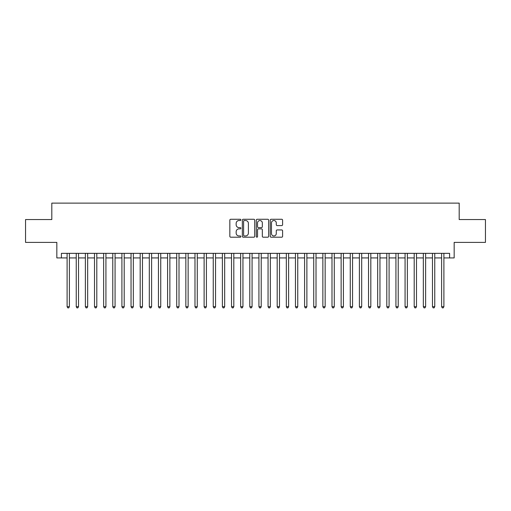 <?xml version="1.0" encoding="UTF-8"?>
<svg xmlns="http://www.w3.org/2000/svg" width="511" height="511" viewBox="0 0 511 511"><rect width="100%" height="100%" fill="white"/><g stroke="black" fill="none" stroke-linecap="round" stroke-linejoin="round"><path stroke-width="0.77" d="M240.885 219.896A0.626 0.626 0 0 0 240.259 219.27L230.729 219.27A0.894 0.894 0 0 0 229.835 220.164L229.835 236.306A0.894 0.894 0 0 0 230.729 237.2L240.259 237.2A0.626 0.626 0 0 0 240.885 236.574A0.626 0.626 0 0 0 240.259 235.948L239.027 235.948A2.868 2.868 0 0 1 236.159 233.073L236.159 231.732A2.868 2.868 0 0 1 239.027 228.864L240.259 228.864A0.626 0.626 0 0 0 240.885 228.232A0.626 0.626 0 0 0 240.259 227.606L239.027 227.606A2.868 2.868 0 0 1 236.159 224.738L236.159 223.396A2.868 2.868 0 0 1 239.027 220.522L240.259 220.522A0.626 0.626 0 0 0 240.885 219.896M281.702 225.587A0.894 0.894 0 0 0 282.596 224.693L282.596 220.164A0.894 0.894 0 0 0 281.702 219.27L271.124 219.27A0.894 0.894 0 0 0 270.223 220.164L270.223 236.306A0.894 0.894 0 0 0 271.124 237.2L281.702 237.2A0.894 0.894 0 0 0 282.596 236.306L282.596 230.838A0.894 0.894 0 0 0 281.702 229.937L277.173 229.937A0.894 0.894 0 0 0 276.279 230.838L276.279 233.546A2.395 2.395 0 0 1 273.877 235.948A2.395 2.395 0 0 1 271.482 233.546L271.482 222.924A2.395 2.395 0 0 1 273.877 220.522A2.395 2.395 0 0 1 276.279 222.924L276.279 224.693A0.894 0.894 0 0 0 277.173 225.587L281.702 225.587M61.403 257.921L61.403 253.354L449.597 253.354L449.597 257.921L454.164 257.921L454.164 242.393L485.45 242.393L485.45 219.558L459.191 219.558L459.191 203.116L51.809 203.116L51.809 219.558L25.55 219.558L25.55 242.393L56.836 242.393L56.836 257.921L67.107 257.921M254.714 220.164A0.894 0.894 0 0 0 253.82 219.27L243.242 219.27A0.894 0.894 0 0 0 242.342 220.164L242.342 236.306A0.894 0.894 0 0 0 243.242 237.2L253.82 237.2A0.894 0.894 0 0 0 254.714 236.306L254.714 220.164M257.18 219.27L267.758 219.27A0.894 0.894 0 0 1 268.658 220.164L268.658 236.306A0.894 0.894 0 0 1 267.758 237.2L263.235 237.2A0.894 0.894 0 0 1 262.335 236.306L262.335 229.758A0.894 0.894 0 0 0 261.44 228.864L258.438 228.864A0.894 0.894 0 0 0 257.538 229.758L257.538 236.574A0.626 0.626 0 0 1 256.912 237.2A0.626 0.626 0 0 1 256.286 236.574L256.286 220.164A0.894 0.894 0 0 1 257.18 219.27M69.394 257.921L76.241 257.921M78.528 257.921L85.375 257.921M87.662 257.921L94.509 257.921M96.796 257.921L103.644 257.921M105.93 257.921L112.778 257.921M115.064 257.921L121.912 257.921M124.199 257.921L131.046 257.921M133.333 257.921L140.18 257.921M142.467 257.921L149.314 257.921M151.601 257.921L158.448 257.921M160.735 257.921L167.582 257.921M169.869 257.921L176.717 257.921M179.003 257.921L185.851 257.921M188.137 257.921L194.985 257.921M197.272 257.921L204.119 257.921M206.406 257.921L213.253 257.921M215.54 257.921L222.387 257.921M224.674 257.921L231.521 257.921M233.808 257.921L240.655 257.921M242.942 257.921L249.79 257.921M252.076 257.921L258.924 257.921M261.21 257.921L268.058 257.921M270.345 257.921L277.192 257.921M279.479 257.921L286.326 257.921M288.613 257.921L295.46 257.921M297.747 257.921L304.594 257.921M306.881 257.921L313.728 257.921M316.015 257.921L322.863 257.921M325.149 257.921L331.997 257.921M334.283 257.921L341.131 257.921M343.418 257.921L350.265 257.921M352.552 257.921L359.399 257.921M361.686 257.921L368.533 257.921M370.82 257.921L377.667 257.921M379.954 257.921L386.801 257.921M389.088 257.921L395.936 257.921M398.222 257.921L405.07 257.921M407.356 257.921L414.204 257.921M416.491 257.921L423.338 257.921M425.625 257.921L432.472 257.921M434.759 257.921L441.606 257.921M443.893 257.921L449.597 257.921M244.226 220.522A0.626 0.626 0 0 0 243.6 221.154L243.6 235.316A0.626 0.626 0 0 0 244.226 235.948L245.523 235.948A2.868 2.868 0 0 0 248.397 233.073L248.397 223.396A2.868 2.868 0 0 0 245.523 220.522L244.226 220.522M262.335 222.968A2.395 2.395 0 0 0 259.939 220.567A2.395 2.395 0 0 0 257.538 222.968L257.538 226.712A0.894 0.894 0 0 0 258.438 227.606L261.44 227.606A0.894 0.894 0 0 0 262.335 226.712L262.335 222.968M69.394 253.354L69.394 306.696L67.107 306.696L67.107 253.354M69.394 306.696L68.71 307.884L67.797 307.884L67.107 306.696M78.528 253.354L78.528 306.696L76.241 306.696L76.241 253.354M78.528 306.696L77.844 307.884L76.931 307.884L76.241 306.696M87.662 253.354L87.662 306.696L85.375 306.696L85.375 253.354M87.662 306.696L86.979 307.884L86.065 307.884L85.375 306.696M96.796 253.354L96.796 306.696L94.509 306.696L94.509 253.354M96.796 306.696L96.113 307.884L95.199 307.884L94.509 306.696M105.93 253.354L105.93 306.696L103.644 306.696L103.644 253.354M105.93 306.696L105.247 307.884L104.333 307.884L103.644 306.696M115.064 253.354L115.064 306.696L112.778 306.696L112.778 253.354M115.064 306.696L114.381 307.884L113.468 307.884L112.778 306.696M124.199 253.354L124.199 306.696L121.912 306.696L121.912 253.354M124.199 306.696L123.515 307.884L122.602 307.884L121.912 306.696M133.333 253.354L133.333 306.696L131.046 306.696L131.046 253.354M133.333 306.696L132.649 307.884L131.736 307.884L131.046 306.696M142.467 253.354L142.467 306.696L140.18 306.696L140.18 253.354M142.467 306.696L141.783 307.884L140.87 307.884L140.18 306.696M151.601 253.354L151.601 306.696L149.314 306.696L149.314 253.354M151.601 306.696L150.917 307.884L150.004 307.884L149.314 306.696M160.735 253.354L160.735 306.696L158.448 306.696L158.448 253.354M160.735 306.696L160.052 307.884L159.138 307.884L158.448 306.696M169.869 253.354L169.869 306.696L167.582 306.696L167.582 253.354M169.869 306.696L169.186 307.884L168.272 307.884L167.582 306.696M179.003 253.354L179.003 306.696L176.717 306.696L176.717 253.354M179.003 306.696L178.32 307.884L177.406 307.884L176.717 306.696M188.137 253.354L188.137 306.696L185.851 306.696L185.851 253.354M188.137 306.696L187.454 307.884L186.541 307.884L185.851 306.696M197.272 253.354L197.272 306.696L194.985 306.696L194.985 253.354M197.272 306.696L196.588 307.884L195.675 307.884L194.985 306.696M206.406 253.354L206.406 306.696L204.119 306.696L204.119 253.354M206.406 306.696L205.722 307.884L204.809 307.884L204.119 306.696M215.54 253.354L215.54 306.696L213.253 306.696L213.253 253.354M215.54 306.696L214.856 307.884L213.943 307.884L213.253 306.696M224.674 253.354L224.674 306.696L222.387 306.696L222.387 253.354M224.674 306.696L223.99 307.884L223.077 307.884L222.387 306.696M233.808 253.354L233.808 306.696L231.521 306.696L231.521 253.354M233.808 306.696L233.125 307.884L232.211 307.884L231.521 306.696M242.942 253.354L242.942 306.696L240.655 306.696L240.655 253.354M242.942 306.696L242.259 307.884L241.345 307.884L240.655 306.696M252.076 253.354L252.076 306.696L249.79 306.696L249.79 253.354M252.076 306.696L251.393 307.884L250.479 307.884L249.79 306.696M261.21 253.354L261.21 306.696L258.924 306.696L258.924 253.354M261.21 306.696L260.521 307.884L259.607 307.884L258.924 306.696M270.345 253.354L270.345 306.696L268.058 306.696L268.058 253.354M270.345 306.696L269.655 307.884L268.741 307.884L268.058 306.696M279.479 253.354L279.479 306.696L277.192 306.696L277.192 253.354M279.479 306.696L278.789 307.884L277.875 307.884L277.192 306.696M288.613 253.354L288.613 306.696L286.326 306.696L286.326 253.354M288.613 306.696L287.923 307.884L287.01 307.884L286.326 306.696M297.747 253.354L297.747 306.696L295.46 306.696L295.46 253.354M297.747 306.696L297.057 307.884L296.144 307.884L295.46 306.696M306.881 253.354L306.881 306.696L304.594 306.696L304.594 253.354M306.881 306.696L306.191 307.884L305.278 307.884L304.594 306.696M316.015 253.354L316.015 306.696L313.728 306.696L313.728 253.354M316.015 306.696L315.325 307.884L314.412 307.884L313.728 306.696M325.149 253.354L325.149 306.696L322.863 306.696L322.863 253.354M325.149 306.696L324.459 307.884L323.546 307.884L322.863 306.696M334.283 253.354L334.283 306.696L331.997 306.696L331.997 253.354M334.283 306.696L333.594 307.884L332.68 307.884L331.997 306.696M343.418 253.354L343.418 306.696L341.131 306.696L341.131 253.354M343.418 306.696L342.728 307.884L341.814 307.884L341.131 306.696M352.552 253.354L352.552 306.696L350.265 306.696L350.265 253.354M352.552 306.696L351.862 307.884L350.948 307.884L350.265 306.696M361.686 253.354L361.686 306.696L359.399 306.696L359.399 253.354M361.686 306.696L360.996 307.884L360.083 307.884L359.399 306.696M370.82 253.354L370.82 306.696L368.533 306.696L368.533 253.354M370.82 306.696L370.13 307.884L369.217 307.884L368.533 306.696M379.954 253.354L379.954 306.696L377.667 306.696L377.667 253.354M379.954 306.696L379.264 307.884L378.351 307.884L377.667 306.696M389.088 253.354L389.088 306.696L386.801 306.696L386.801 253.354M389.088 306.696L388.398 307.884L387.485 307.884L386.801 306.696M398.222 253.354L398.222 306.696L395.936 306.696L395.936 253.354M398.222 306.696L397.532 307.884L396.619 307.884L395.936 306.696M407.356 253.354L407.356 306.696L405.07 306.696L405.07 253.354M407.356 306.696L406.667 307.884L405.753 307.884L405.07 306.696M416.491 253.354L416.491 306.696L414.204 306.696L414.204 253.354M416.491 306.696L415.801 307.884L414.887 307.884L414.204 306.696M425.625 253.354L425.625 306.696L423.338 306.696L423.338 253.354M425.625 306.696L424.935 307.884L424.021 307.884L423.338 306.696M434.759 253.354L434.759 306.696L432.472 306.696L432.472 253.354M434.759 306.696L434.069 307.884L433.156 307.884L432.472 306.696M443.893 253.354L443.893 306.696L441.606 306.696L441.606 253.354M443.893 306.696L443.203 307.884L442.29 307.884L441.606 306.696"/></g></svg>
